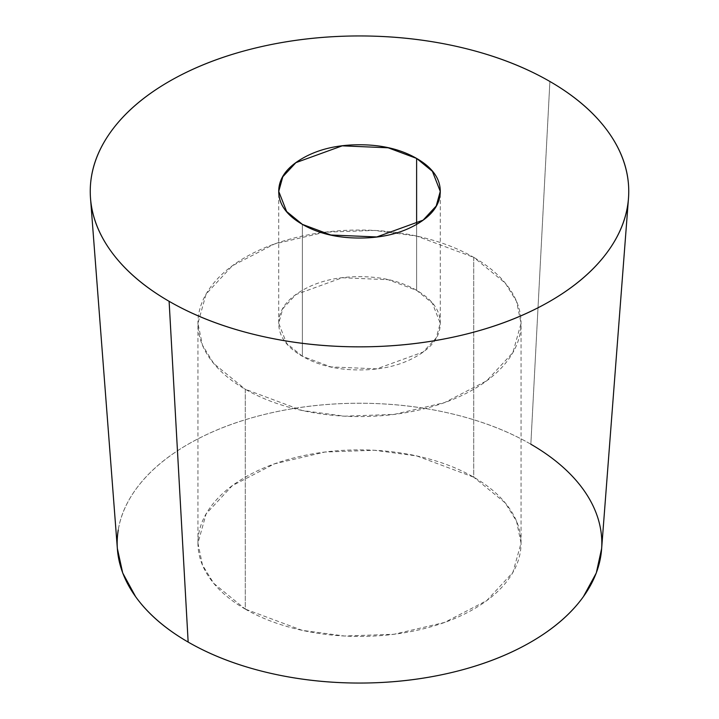 <?xml version="1.0" encoding="UTF-8"?>
<svg xmlns="http://www.w3.org/2000/svg" width="719" height="719" viewBox="0 0 719 719"><rect width="100%" height="100%" fill="white"/><g stroke="black" fill="none" stroke-linecap="round" stroke-linejoin="round"><path stroke-width="0.54" stroke-dasharray="3.6 2.7" d="M416.616 224.373L416.616 290.332L388.134 279.7L342.226 277.75L295.895 294.556L282.801 308.676L278.729 323.307L286.611 343.403L302.384 356.282L302.384 224.373L302.384 356.282C318.158 365.387 337.193 369.934 359.5 369.934C381.807 369.934 400.843 365.387 416.616 356.282C432.389 347.178 440.271 336.186 440.271 323.307C440.271 310.428 432.389 299.437 416.616 290.332C400.843 281.219 381.807 276.671 359.5 276.671C337.193 276.671 318.158 281.219 302.384 290.332C286.611 299.437 278.729 310.428 278.729 323.307C278.729 336.186 286.611 347.178 302.384 356.282L330.866 366.915L376.774 368.856L423.105 352.049L436.199 337.939L440.271 323.307L432.389 303.202L416.616 290.332L416.616 224.373M117.341 548.399L117.179 543.142C117.179 524.591 123.326 506.751 135.621 489.603C147.916 472.464 165.433 457.338 188.153 444.216C210.874 431.103 237.081 420.992 266.767 413.892C296.453 406.792 327.37 403.242 359.5 403.242C391.63 403.242 422.547 406.792 452.233 413.892C481.919 420.992 508.126 431.103 530.847 444.216L549.891 81.481L530.847 444.216C553.567 457.338 571.084 472.464 583.379 489.603C595.674 506.751 601.821 524.591 601.821 543.142L601.659 548.399M473.731 257.357L473.731 477.191L416.768 455.936L374.464 450.274L324.943 452.035L274.478 463.836L232.3 485.649L206.11 513.878L197.95 543.142L202.452 565.008L213.723 583.343L245.269 609.101L245.269 389.258L213.723 363.499L202.452 345.165L197.95 323.307L206.11 294.035L232.3 265.805L274.478 243.993L324.943 232.192L374.464 230.439L416.768 236.093L473.731 257.357C488.884 266.102 500.55 276.186 508.755 287.609C516.952 299.041 521.05 310.932 521.05 323.307C521.05 335.674 516.952 347.574 508.755 358.997C500.55 370.42 488.884 380.513 473.731 389.258C458.587 398.002 441.115 404.743 421.325 409.471C401.535 414.207 380.926 416.571 359.5 416.571C338.074 416.571 317.465 414.207 297.675 409.471C277.885 404.743 260.413 398.002 245.269 389.258C230.116 380.513 218.45 370.42 210.245 358.997C202.048 347.574 197.95 335.674 197.95 323.307C197.95 310.932 202.048 299.041 210.245 287.609C218.45 276.186 230.116 266.102 245.269 257.357C260.413 248.603 277.885 241.872 297.675 237.135C317.465 232.399 338.074 230.035 359.5 230.035C380.926 230.035 401.535 232.399 421.325 237.135C441.115 241.872 458.587 248.603 473.731 257.357L505.277 283.106L516.548 301.441L521.05 323.307L512.89 352.571L486.7 380.8L444.522 402.613L394.057 414.414L344.536 416.175L302.232 410.513L245.269 389.258L245.269 609.101L302.232 630.356L344.536 636.018L394.057 634.257L444.522 622.456L486.7 600.644L512.89 572.414L521.05 543.142L516.548 521.284L505.277 502.949L473.731 477.191L473.731 257.357M245.269 609.101C260.413 617.846 277.885 624.586 297.675 629.314C317.465 634.05 338.074 636.414 359.5 636.414C380.926 636.414 401.535 634.05 421.325 629.314C441.115 624.586 458.587 617.846 473.731 609.101C488.884 600.347 500.55 590.263 508.755 578.84C516.952 567.408 521.05 555.517 521.05 543.142C521.05 530.775 516.952 518.875 508.755 507.452C500.55 496.029 488.884 485.936 473.731 477.191C458.587 468.446 441.115 461.706 421.325 456.978C401.535 452.242 380.926 449.878 359.5 449.878C338.074 449.878 317.465 452.242 297.675 456.978C277.885 461.706 260.413 468.446 245.269 477.191C230.116 485.936 218.45 496.029 210.245 507.452C202.048 518.875 197.95 530.775 197.95 543.142C197.95 555.517 202.048 567.408 210.245 578.84C218.45 590.263 230.116 600.347 245.269 609.101M530.847 444.216A242.321 139.908 0 0 0 277.354 411.529A242.321 139.908 0 0 0 118.24 530.056M278.729 323.307L278.729 191.398M197.95 543.142L197.95 323.307M521.05 543.142L521.05 323.307M440.271 323.307L440.271 191.398"/><path stroke-width="1.08" d="M416.616 158.423L416.616 224.373C400.843 233.477 381.807 238.034 359.5 238.034C337.193 238.034 318.158 233.477 302.384 224.373L286.611 211.494L278.729 191.398L282.801 176.766L295.895 162.647L342.226 145.84L388.134 147.79L416.616 158.423C432.389 167.527 440.271 178.519 440.271 191.398C440.271 204.277 432.389 215.269 416.616 224.373L416.616 158.423L432.389 171.302L440.271 191.398L436.199 206.029L423.105 220.149L376.774 236.955L330.866 235.005L302.384 224.373C286.611 215.269 278.729 204.277 278.729 191.398C278.729 178.519 286.611 167.527 302.384 158.423C318.158 149.318 337.193 144.762 359.5 144.762C381.807 144.762 400.843 149.318 416.616 158.423M601.659 548.399L596.294 572.98L583.379 596.689C571.084 613.828 553.567 628.954 530.847 642.076C508.126 655.189 481.919 665.3 452.233 672.4C422.547 679.5 391.63 683.05 359.5 683.05C327.37 683.05 296.453 679.5 266.767 672.4C237.081 665.3 210.874 655.189 188.153 642.076L169.109 301.315A269.248 155.448 180 0 1 91.43 176.856A269.248 155.448 180 0 1 268.223 45.153A269.248 155.448 180 0 1 549.891 81.481A269.248 155.448 180 0 1 624.631 218.477A269.248 155.448 180 0 1 440.396 339.665A269.248 155.448 180 0 1 169.109 301.315L188.153 642.076A242.321 139.908 0 0 0 432.308 676.588A242.321 139.908 0 0 0 598.118 567.516A242.321 139.908 0 0 0 530.847 444.216M118.24 530.056A242.321 139.908 0 0 0 188.153 642.076C165.433 628.954 147.916 613.828 135.621 596.689L122.706 572.98L117.341 548.399M549.891 81.481C524.636 66.903 495.526 55.669 462.533 47.787C429.549 39.896 395.207 35.95 359.5 35.95C323.793 35.95 289.451 39.896 256.467 47.787C223.474 55.669 194.364 66.903 169.109 81.481C143.863 96.058 124.414 112.865 110.744 131.91C97.083 150.954 90.252 170.789 90.252 191.398C90.252 212.015 97.083 231.842 110.744 250.886C124.414 269.931 143.863 286.746 169.109 301.315C194.364 315.893 223.474 327.127 256.467 335.018C289.451 342.9 323.793 346.846 359.5 346.846C395.207 346.846 429.549 342.9 462.533 335.018C495.526 327.127 524.636 315.893 549.891 301.315C575.137 286.746 594.586 269.931 608.256 250.886C621.917 231.842 628.748 212.015 628.748 191.398C628.748 170.789 621.917 150.954 608.256 131.91C594.586 112.865 575.137 96.058 549.891 81.481M601.587 549.325L628.487 198.273M117.413 549.325L90.513 198.273"/></g></svg>
